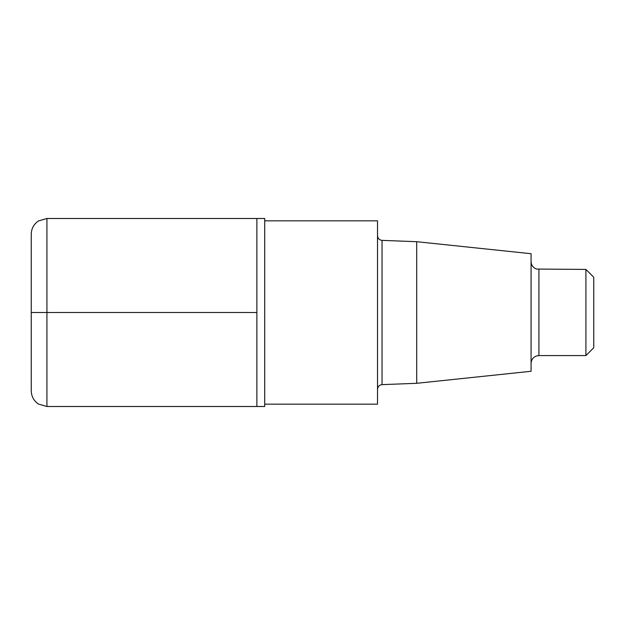 <?xml version="1.0" encoding="UTF-8"?>
<svg xmlns="http://www.w3.org/2000/svg" width="625" height="625" viewBox="0 0 625 625"><rect width="100%" height="100%" fill="white"/><g stroke="black" fill="none" stroke-linecap="round" stroke-linejoin="round"><path stroke-width="0.47" stroke-dasharray="3.12 2.34" d="M416.695 241.695L416.695 383.305M531.078 253.719L531.078 371.281M377.523 220.836L377.523 404.164M264.711 218.492L264.711 406.508M256.875 406.508L256.875 218.492L256.875 406.508M593.75 277.242L593.75 347.758M585.914 269.414L585.914 355.586M531.078 312.5L531.078 363.422L531.078 312.5M31.25 234.156L31.25 390.844M382.047 240.367L382.047 384.633M538.914 269.414L538.914 355.586M46.922 218.492L46.922 406.508"/><path stroke-width="0.94" d="M416.695 241.695L531.078 253.719L531.078 371.281L416.695 383.305L416.695 241.695L382.047 240.367C379.312 240.031 377.805 238.469 377.523 235.664M264.711 404.164L377.523 404.164L377.523 220.836L264.711 220.836M46.922 218.492L256.875 218.492L256.875 406.508L264.711 406.508L264.711 218.492L256.875 218.492L256.875 406.508L46.922 406.508L46.922 218.492L38.523 220.93C33.844 224.094 31.414 228.508 31.25 234.156L31.25 390.844C31.414 396.492 33.844 400.906 38.523 404.07L46.922 406.508M585.914 269.414L585.914 355.586L593.75 347.758L593.75 277.242L585.914 269.414L536.609 269.062C533.125 267.781 531.281 265.281 531.078 261.578M256.875 312.5L31.25 312.5L256.875 312.5M416.695 383.305L382.047 384.633L382.047 240.367M585.914 355.586L538.914 355.586L538.914 269.414M382.047 384.633C379.312 384.969 377.805 386.531 377.523 389.336M538.914 355.586L536.609 355.938C533.125 357.219 531.281 359.719 531.078 363.422"/></g></svg>
